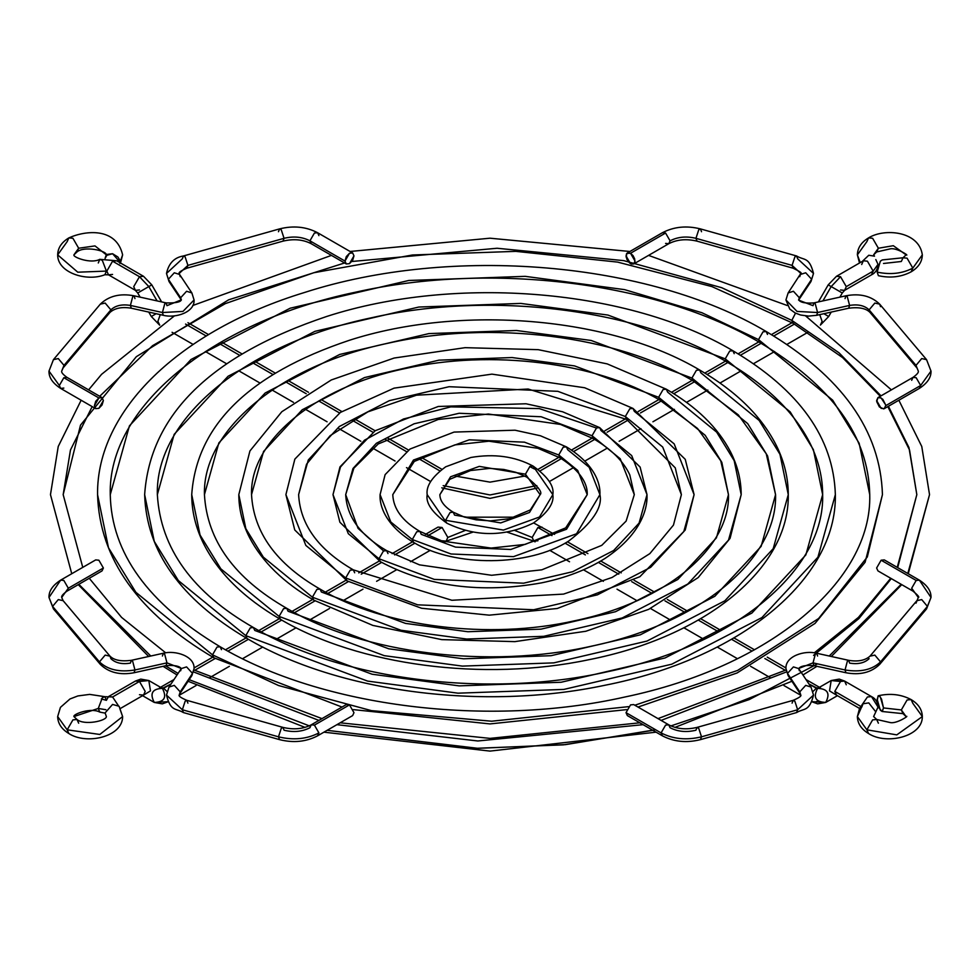<?xml version="1.0" encoding="UTF-8"?>
<svg xmlns="http://www.w3.org/2000/svg" width="980" height="980" viewBox="0 0 980 980"><rect width="100%" height="100%" fill="white"/><g stroke="black" fill="none" stroke-linecap="round" stroke-linejoin="round"><path stroke-width="1.47" d="M525.439 474.185L529.935 466.407L533.108 466.088L552.83 494.643L539.478 517.011L503.438 530.082L445.569 520.294L450.065 512.516L453.238 512.197L454.561 515.113L500.719 522.916L529.47 512.491L540.127 494.643L525.439 474.185L540.127 494.643C542.712 492.487 538.253 486.631 526.762 477.089L525.439 474.185L526.762 477.089L515.811 472.299L503.83 469.457L489.608 468.391L470.498 470.547L449.734 479.343L439.873 494.643L450.531 476.807L479.281 466.382L525.439 474.185L479.281 466.382L450.531 476.807L439.873 494.643C439.922 500.952 444.369 506.807 453.238 512.197L450.065 512.516L445.569 520.294L503.438 530.082L539.478 517.011L552.83 494.643C554.411 486.227 547.845 476.709 533.108 466.088L529.935 466.407L525.439 474.185M533.108 466.088C514.917 456.362 494.177 453.495 470.902 457.476L445.692 466.799C432.119 476.782 425.945 486.068 427.17 494.643L446.892 523.21L427.17 494.643C425.59 503.059 432.156 512.577 446.892 523.21C475.839 537.065 504.7 536.991 533.488 522.989C547.857 512.565 554.3 503.12 552.83 494.643M529.715 466.541L534.431 468.991M558.735 454.965L563.231 447.174L566.403 446.868L567.726 449.771L589.188 467.301L599.919 494.643L576.546 533.769L513.508 556.64L451.033 553.982L412.274 539.515L416.77 531.736L419.942 531.43L421.265 534.333L455.541 547.122L510.788 549.474L566.538 529.249L587.216 494.643L577.722 470.461L558.735 454.965L577.722 470.461L587.216 494.643C587.498 489.045 586.346 474.455 560.058 457.868L558.735 454.965L560.058 457.868L537.873 448.277L488.91 441.208L454.83 444.908L414.295 461.421L392.784 494.643L413.462 460.049L469.212 439.824L524.459 442.164L558.735 454.965L524.459 442.164L469.212 439.824L413.462 460.049L392.784 494.643C393.36 508.877 402.413 521.14 419.942 531.43L416.77 531.736L412.274 539.515L451.033 553.982L513.508 556.64L576.546 533.769L599.919 494.643C600.642 483.961 594.97 464.251 566.403 446.868L563.231 447.174L558.735 454.965M566.403 446.868L540.482 435.782L515.015 430.208L454.059 432.082L410.007 449.036L385.115 474.639L380.081 494.643L390.812 521.997L412.274 539.515L413.597 542.43L412.274 539.515L390.812 521.997L380.081 494.643C379.358 505.325 385.03 525.035 413.597 542.43C454.683 567.249 528.673 566.661 568.608 541.119C592.349 522.916 602.786 507.42 599.919 494.643M386.647 550.65L419.489 564.86L491.605 575.272L541.781 569.833L601.757 545.358L626.134 521.091L634.305 494.643L629.785 474.871C623.488 461.298 611.349 449.22 593.353 438.648L592.03 435.733L620.205 458.738L634.305 494.643L620.205 458.738L592.03 435.733L593.353 438.648L560.511 424.438L488.395 414.026L438.219 419.465L378.243 443.94L353.866 468.195L345.695 494.643C346.798 516.791 360.444 535.46 386.647 550.65L383.474 550.956L378.978 558.747L348.317 533.708L332.992 494.643L348.317 533.708L378.978 558.747L434.348 579.413L523.577 583.198L572.626 571.72L613.627 550.527L639.083 523.087L647.008 494.643L640.111 467.056L599.699 427.635L596.526 427.954L592.03 435.733L541.144 416.745L459.142 413.266L414.062 423.801L376.381 443.291L352.984 468.501L345.695 494.643L352.984 468.501L376.381 443.291L414.062 423.801L459.142 413.266L541.144 416.745L592.03 435.733L596.526 427.954L599.699 427.635L601.022 430.551L631.683 455.577L647.008 494.643L639.083 523.087L613.627 550.527L572.626 571.72L523.577 583.198L434.348 579.413L378.978 558.747L383.474 550.956L386.647 550.65L387.97 553.553M378.978 558.747L380.301 561.65L378.978 558.747M599.699 427.635L562.581 411.772L526.003 403.772L438.293 406.467L375.181 430.735L339.987 466.872L332.992 494.643L340.464 467.019L364.487 440.192L403.478 418.999L450.812 406.872L539.355 408.599L596.44 428.015M345.695 494.643L358.043 528.355L383.572 550.907M353.351 569.87L451.878 600.274L563.549 594.101L612.096 577.453L649.838 553.627L673.468 525.084L681.382 494.643L675.281 467.852L626.649 419.428L625.326 416.512L662.701 447.027L681.382 494.643L662.701 447.027L625.326 416.512L626.649 419.428L528.122 389.023L416.451 395.197L367.904 411.845L330.162 435.671L306.532 464.214L298.618 494.643C300.223 524.704 318.476 549.78 353.351 569.87L350.179 570.188L345.683 577.967L305.834 545.431L285.903 494.643L305.834 545.431L345.683 577.967L417.652 604.832L533.647 609.756L597.408 594.848L650.708 567.285L683.783 531.613L694.097 494.643L685.253 459.338L632.994 408.415L629.822 408.734L625.326 416.512L557.841 391.326L449.06 386.708L389.281 400.685L339.301 426.533L308.284 459.975L298.618 494.643L308.284 459.975L339.301 426.533L389.281 400.685L449.06 386.708L557.841 391.326L625.326 416.512L629.822 408.734L632.994 408.415L634.317 411.33L674.167 443.866L694.097 494.643L683.783 531.613L650.708 567.285L597.408 594.848L533.647 609.756L417.652 604.832L345.683 577.967L350.179 570.188L353.351 569.87L354.674 572.773M345.683 577.967L347.006 580.871L345.683 577.967M658.621 397.292L663.117 389.513L666.302 389.195L667.613 392.098L716.662 432.143L734.179 460.661L741.186 494.643L728.495 540.152L687.776 584.043L622.19 617.964L543.729 636.314L466.725 639.046L400.967 630.25L312.387 597.188L316.883 589.409L320.056 589.09L321.379 592.006L405.463 623.39L467.901 631.733L541.009 629.148L615.501 611.716L677.768 579.523L716.429 537.849L728.471 494.643L721.831 462.376L705.196 435.316L658.621 397.292L705.196 435.316L721.831 462.376L728.471 494.643L720.766 460.833L697.539 428.468L659.944 400.195L658.621 397.292L659.944 400.195C595.828 362.245 491.139 349.125 405.01 368.59C313.171 387.676 249.802 441.784 251.529 494.643L263.571 451.449L302.232 409.775L364.499 377.57L438.991 360.15L512.099 357.553L574.537 365.908L658.621 397.292L574.537 365.908L512.099 357.553L438.991 360.15L364.499 377.57L302.232 409.775L263.571 451.449L251.529 494.643C253.661 532.63 276.507 564.113 320.056 589.09L316.883 589.409L312.387 597.188L400.967 630.25L466.725 639.046L543.729 636.314L622.19 617.964L687.776 584.043L728.495 540.152L741.186 494.643C741.149 479.906 737.56 465.574 730.406 451.621C717.752 427.439 696.376 406.627 666.302 389.195L663.117 389.513L658.621 397.292M666.302 389.195L607.22 363.899L538.216 349.664L465.12 347.667L394.132 358.043L331.277 379.971L281.811 411.723L249.925 450.971L238.814 494.643L245.821 528.637L263.338 557.142L312.387 597.188L313.698 600.103L312.387 597.188L263.338 557.142L245.821 528.637L238.814 494.643C238.851 509.38 242.44 523.724 249.594 537.677C262.248 561.859 283.624 582.671 313.698 600.103L372.792 625.399L441.784 639.622L514.88 641.63L585.856 631.255L648.723 609.327L698.189 577.575L730.076 538.326L741.186 494.643M691.929 378.072L696.413 370.281L699.598 369.974L700.908 372.878L759.145 420.432L779.958 454.279L788.275 494.643L773.208 548.678L724.857 600.801L646.971 641.079L553.798 662.872L462.364 666.106L384.27 655.669L279.092 616.408L283.588 608.629L286.76 608.323L288.071 611.226L388.778 648.809L463.54 658.805L551.079 655.694L640.283 634.832L714.849 596.281L761.142 546.375L775.56 494.643L767.61 456.006L747.679 423.593L691.929 378.072L747.679 423.593L767.61 456.006L775.56 494.643L766.262 453.826L738.32 414.883L693.24 380.975L691.929 378.072L693.24 380.975C616.481 335.552 491.397 319.897 388.399 343.147C278.577 365.993 202.456 430.722 204.44 494.643L218.859 442.911L265.151 393.017L339.717 354.454L428.922 333.592L516.46 330.493L591.222 340.489L691.929 378.072L591.222 340.489L516.46 330.493L428.922 333.592L339.717 354.454L265.151 393.017L218.859 442.911L204.44 494.643C207.099 540.543 234.539 578.433 286.76 608.323L283.588 608.629L279.092 616.408L384.27 655.669L462.364 666.106L553.798 662.872L646.971 641.079L724.857 600.801L773.208 548.678L788.275 494.643C788.239 478.118 784.38 461.972 776.711 446.206C761.999 416.672 736.286 391.253 699.598 369.974L696.413 370.281L691.929 378.072M699.598 369.974C610.197 316.822 460.735 304.302 349.26 340.329C249.043 373.858 196.539 425.296 191.725 494.643L200.043 535.007L220.855 568.865L279.092 616.408L280.403 619.323L279.092 616.408L220.855 568.865L200.043 535.007L191.725 494.643C191.762 511.18 195.62 527.326 203.289 543.079C218.001 572.626 243.714 598.033 280.403 619.323C359.035 665.665 483.752 681.896 588.674 659.748C704.853 636.988 789.586 568.927 788.275 494.643M732.893 350.742C629.356 289.186 456.043 274.645 326.855 316.418C210.835 355.299 150.099 414.712 144.648 494.643C146.412 551.287 180.565 599.258 247.107 638.543L245.796 635.64L247.107 638.543C338.161 692.223 482.785 711.051 604.391 685.375C739.006 659.013 836.945 580.172 835.352 494.643L817.92 557.204L761.938 617.559L671.753 664.195L563.868 689.418L458.003 693.179L367.586 681.088L245.796 635.64L250.292 627.849L253.465 627.543L250.292 627.849L245.796 635.64L178.36 580.577L154.264 541.377L144.648 494.643L154.264 541.377L178.36 580.577L245.796 635.64L367.586 681.088L458.003 693.179L563.868 689.418L671.753 664.195L761.938 617.559L817.92 557.204L835.352 494.643C833.588 437.999 799.435 390.04 732.893 350.742L729.708 351.06L725.225 358.839L607.918 315.058L520.821 303.42L418.852 307.034L314.935 331.338L228.071 376.259L174.146 434.385L157.351 494.643L174.146 434.385L228.071 376.259L314.935 331.338L418.852 307.034L520.821 303.42L607.918 315.058L725.225 358.839L729.708 351.06L732.893 350.742L734.204 353.658M253.465 627.543L254.775 630.446L372.082 674.228L459.179 685.878L561.148 682.252L665.065 657.96L751.93 613.039L805.854 554.913L822.649 494.643L813.388 449.636L790.174 411.882L725.225 358.839L790.174 411.882L813.388 449.636L822.649 494.643C822.649 477.677 818.631 460.931 810.619 444.418C795.16 413.033 767.132 385.471 726.535 361.755L725.225 358.839L726.535 361.755C637.123 308.847 491.642 290.656 371.8 317.704C243.971 344.311 155.122 419.661 157.351 494.643C160.524 548.457 192.57 592.753 253.465 627.543C342.877 680.439 488.359 698.642 608.2 671.582C736.029 644.975 824.878 569.637 822.649 494.643M637.992 707.058L737.119 672.954L815.066 623.39L865.095 562.299L882.441 494.643L867.325 556.934L818.582 618.527L737.597 670.442L634.832 705.233L737.597 670.442L818.582 618.527L867.325 556.934L882.441 494.643C880.481 430.538 841.734 376.173 766.189 331.522L763.004 331.84L758.52 339.619L701.925 312.73L624.603 289.639L525.182 276.348L408.783 280.476L290.154 308.222L191.002 359.501L129.434 425.859L110.262 494.643L129.434 425.859L191.002 359.501L290.154 308.222L408.783 280.476L525.182 276.348L624.603 289.639L701.925 312.73L758.52 339.619L763.004 331.84L766.189 331.522L767.499 334.437M220.169 646.763C322.224 707.144 488.101 727.87 624.811 697.025C770.635 666.657 872.225 580.687 869.738 494.643C868.598 436.418 831.959 385.704 759.831 342.535L758.52 339.619L832.669 400.159L859.154 443.266L869.738 494.643L859.154 443.266L832.669 400.159L758.52 339.619L759.831 342.535C657.776 282.154 491.899 261.415 355.189 292.273C209.365 322.641 107.776 408.599 110.262 494.643C111.401 552.879 148.041 603.594 220.169 646.763L216.996 647.082L212.501 654.861L135.865 592.288L108.486 547.746L97.559 494.643L108.486 547.746L135.865 592.288L212.501 654.861L216.996 647.082L220.169 646.763L221.48 649.667M212.501 654.861L278.602 685.547L371.432 710.635L491.666 721.219L628.474 706.654L491.666 721.219L371.432 710.635L278.602 685.547L212.501 654.861L213.811 657.764L212.501 654.861M791.816 320.399L795.515 313.147L791.816 320.399L839.003 352.788L881.02 395.859L839.003 352.788L791.816 320.399L793.126 323.302L791.816 320.399L721.684 287.691L623.758 260.631L497.068 248.259L351.857 261.489L497.068 248.259L623.758 260.631L721.684 287.691L791.816 320.399M81.144 400.244L58.237 446.476L50.47 494.643L71.748 573.729M78.829 584.313L150.785 656.024L78.829 584.313M165.461 665.788L178.066 673.419L165.461 665.788M180.283 670.087L181.263 668.544L180.283 670.087M92.181 406.614L70.462 449.991L63.173 494.643L80.507 425.136L136.33 356.683L228.634 299.831L344.568 262.971L228.634 299.831L136.33 356.683L80.507 425.136L63.173 494.643L82.761 567.371M189.177 679.667L310.17 726.192L189.177 679.667M652.901 730.333L563.439 744.837L476.562 748.291L327.099 730.333L477.811 748.316L565.436 744.641L655.559 729.72M670.92 725.911L749.247 699.573L817.528 663.864L749.247 699.573L670.92 725.911M829.215 656.024L901.171 584.313L829.215 656.024M907.798 573.471L929.53 494.643L907.798 573.471M888.419 406.259L908.95 447.541L916.827 494.643L908.95 447.541L888.419 406.259M193.587 671.949L318.892 720.398M336.912 724.673L477.836 740.978L643.088 724.673M661.108 720.398L786.413 671.949M813.559 655.363L858.921 618.576L891.286 578.604M897.68 567.628L916.827 494.643L909.538 449.991L887.819 406.614M878.031 707.07C877.688 702.011 875.508 698.52 871.49 696.584L867.423 696.988L861.91 704.988L867.423 696.988L871.49 696.584L878.031 707.07L873.621 716.564L875.802 711.872L868.77 702.893L863.037 703.775L859.57 708.32L857.378 716.564L863.037 703.775L868.77 702.893L875.802 711.872L873.621 716.564L876.683 719.479L872.629 719.884L866.884 729.818L857.378 716.564L866.884 729.818L896.798 734.878L922.327 716.564C922.156 709.63 918.419 703.971 911.13 699.585L907.076 699.99L901.331 709.937L883.507 707.94L882.27 711.505L880.334 710.255L877.161 699.304L878.399 695.739L880.334 696.988L883.507 707.94L901.331 709.937L907.076 699.99L911.13 699.585L912.821 703.309L922.327 716.564L896.798 734.878L866.884 729.818L872.629 719.884L876.683 719.479L878.374 723.191M816.365 701.521L825.723 702.439C830.415 693.485 827.708 688.793 817.602 688.377C812.898 697.344 815.605 702.035 825.723 702.439C815.581 702.048 812.873 697.368 817.602 688.377L808.953 683.979L816.365 688.254L813.02 691.439L816.365 688.254L819.158 687.482L816.365 688.254L817.602 688.377L831.187 680.537L844.601 681.063L840.534 681.467L834.801 691.402L836.479 695.126L834.801 691.402L840.534 681.467L831.187 680.537L829.509 690.888L836.834 695.335L829.509 690.888L831.187 680.537L817.602 688.377C827.745 688.781 830.452 693.46 825.723 702.439L811.869 701.668M537.922 527.497L541.977 527.105L537.922 527.497L532.177 537.444L537.922 527.497L551.961 535.607L537.922 527.497M438.023 527.105L442.078 527.497L447.823 537.444L465.108 530.499L447.823 537.444L442.078 527.497L428.04 535.607L442.078 527.497L438.023 527.105L425.443 534.357M514.892 530.499L532.177 537.444L533.867 541.156L532.177 537.444L514.892 530.499M163.636 688.254L160.843 687.482L163.636 688.254L166.98 691.439L163.636 688.254L162.398 688.377L171.047 683.979L163.636 688.254M168.131 701.668L154.276 702.439C149.548 693.46 152.255 688.781 162.398 688.377L148.813 680.537L139.466 681.467L145.199 691.402L143.521 695.126L139.466 694.722M143.166 695.335L150.491 690.888L148.813 680.537L150.491 690.888L143.166 695.335M105.889 709.728L98.282 708.454L99.776 712.092L98.282 708.454L102.337 697.76L104.909 696.694L106.404 700.333L108.511 696.584L112.578 696.988L118.163 705.306L112.578 696.988L104.909 696.694L102.337 697.76L98.282 708.454L73.917 716.564L98.282 708.454L105.889 709.728M120.038 709.238L122.623 716.564L119.107 706.261L112.565 704.436L105.093 712.901L106.379 716.564C106.551 720.851 84.231 725.739 76.979 719.479L72.924 719.884L67.179 729.818L99.838 734.461L122.623 716.564L99.838 734.461L67.179 729.818L72.924 719.884L76.979 719.479L78.669 723.191M106.404 700.333L101.344 698.961M104.909 696.694L89.658 694.391L77.861 695.947L69.984 698.973L60.429 707.376L57.673 716.564L67.179 729.818L57.673 716.564C57.808 723.436 61.544 729.096 68.87 733.542L67.179 729.818L68.87 733.542C86.265 745.094 122.77 736.985 122.623 716.564M901.331 709.937L906.084 716.564L901.331 709.937L903.021 713.648L901.331 709.937M866.884 729.818L868.574 733.542L866.884 729.818M834.801 691.402L861.69 706.935L834.801 691.402M837.435 695.678L825.723 702.439L837.435 695.678L825.723 702.439L817.663 703.861L812.31 701.925M785.36 670.357L764.865 658.523L785.36 670.357M752.052 651.124L731.57 639.303L752.052 651.124M718.744 631.892L698.274 620.083L718.744 631.892M685.424 612.659L664.979 600.85L685.424 612.659M652.104 593.427L631.683 581.63L652.104 593.427M618.76 574.17L598.376 562.41L618.76 574.17M585.391 554.913L565.08 543.177L585.391 554.913M472.838 532.165L446.133 541.156L447.823 537.444L446.133 541.156L442.078 540.764M414.92 543.177L394.609 554.913L414.92 543.177M381.624 562.41L361.24 574.17L381.624 562.41M348.317 581.63L327.896 593.427L348.317 581.63M315.021 600.85L294.576 612.659L315.021 600.85M281.726 620.083L261.256 631.892L281.726 620.083M248.43 639.303L227.948 651.124L248.43 639.303M215.135 658.523L194.64 670.357L215.135 658.523M142.566 695.678L154.276 702.439C164.395 702.035 167.102 697.344 162.398 688.377C152.292 688.793 149.585 693.485 154.276 702.439L142.566 695.678L154.276 702.439L162.337 703.861L167.69 701.925M120.491 708.418L143.521 695.126L145.199 691.402L139.466 681.467L112.578 696.988L139.466 681.467L135.399 681.063L148.813 680.537L162.398 688.377C167.127 697.368 164.419 702.048 154.276 702.439M106.379 716.564L105.093 712.901L106.379 716.564M537.922 540.764L533.867 541.156L535.08 541.866M820.517 687.911L817.602 688.377L831.187 680.537L839.235 679.115L844.601 681.063L846.279 684.775M883.507 707.94L881.547 699.144L879.721 696.278L878.092 695.886L877.223 700.688L879.121 708.099L882.098 711.529L883.507 707.94M668.752 724.82L665.579 725.127L661.083 732.905C673.138 739.128 686.613 740.427 701.521 736.813L698.728 728.336L697.013 727.405L698.728 728.336L701.521 736.813L797.647 709.753L813.51 695.09L797.647 709.753L794.866 701.264L793.139 700.333L794.866 701.264L797.647 709.753L796.593 712.57L797.647 709.753L701.521 736.813L700.455 739.63L701.521 736.813C686.613 740.427 673.138 739.128 661.083 732.905L665.579 725.127L668.752 724.82L670.063 727.723C677.78 731.705 686.404 732.538 695.947 730.223L697.013 727.405C686.331 729.916 676.911 729.047 668.752 724.82L633.705 704.583L630.52 704.889L626.024 712.668L661.083 732.905L662.394 735.821L661.083 732.905L626.024 712.668L627.347 715.584L662.394 735.821C673.934 741.836 686.625 743.11 700.455 739.63L796.593 712.57C804.274 707.928 809.235 711.97 813.51 695.09L810.999 687.054L805.707 685.375L799.766 691.88L800.807 695.09L799.766 691.88L805.707 685.375L810.999 687.054L813.51 695.09M792.085 703.15L793.139 700.333C798.982 697.846 801.53 696.094 800.807 695.09L799.766 691.88L787.479 673.395L785.936 668.581L787.479 673.395L799.766 691.88L800.415 694.085L788.128 675.6L787.479 673.395L793.42 666.902L798.7 668.568L793.42 666.902L787.479 673.395L788.128 675.6L785.936 668.581C785.176 656.012 804.825 650.095 816.683 653.244L815.299 654.26L813.033 662.872L798.651 668.47L813.033 662.872L845.042 669.965C860.428 672.476 872.261 669.793 880.542 661.892L874.834 655.093L869.971 656.183L874.834 655.093L880.542 661.892L927.423 606.387L931 597.457L927.423 606.387L921.715 599.589L916.864 600.679L921.715 599.589L927.423 606.387L926.566 608.886L927.423 606.387L880.542 661.892L879.685 664.379L880.542 661.892C872.261 669.793 860.428 672.476 845.042 669.965L847.32 661.353L848.692 660.336L847.32 661.353L845.042 669.965L845.936 672.745L845.042 669.965L813.033 662.872L813.927 665.653L813.033 662.872L815.299 654.26L816.683 653.244L817.577 656.024M916.006 603.178L918.297 597.457L911.682 588.233L918.297 597.457C919.779 597.42 918.015 595.313 912.993 591.136L911.682 588.233L916.165 580.454L911.682 588.233L912.993 591.136L877.945 570.899L876.622 567.996L881.118 560.217L916.165 580.454L881.118 560.217L884.291 559.899L919.35 580.135L916.165 580.454L919.35 580.135L931 597.457C931.257 591.112 927.362 585.342 919.35 580.135M916.864 600.679L869.971 656.183C865.071 660.495 857.978 661.88 848.692 660.336L849.599 663.117C858.051 664.501 864.568 663.019 869.113 658.67M810.999 687.054L798.7 668.568L799.349 670.773M868.574 237.883L866.884 241.607L857.378 254.861L860.256 262.579L857.378 254.861C857.561 247.916 861.285 242.256 868.574 237.883L872.629 238.287L878.374 248.234L872.629 238.287L868.574 237.883C884.107 228.071 918.983 230.815 922.327 254.861C922.156 261.795 918.419 267.454 911.13 271.84C901.245 277.046 890.33 278.332 878.399 275.686L877.161 272.122C890.44 274.927 902.323 273.591 912.821 268.116L911.13 271.84L912.821 268.116L922.327 254.861L912.821 268.116L907.076 258.169L903.021 257.777L907.076 258.169L912.821 268.116C902.323 273.591 890.44 274.927 877.161 272.122L880.334 261.17L882.27 259.921L903.021 257.777L901.331 261.489L883.507 263.485M862.339 261.366L868.77 255.266L874.503 256.16L868.77 255.266L862.339 261.366M818.374 301.914L828.21 284.862L831.187 286.577L840.534 276.703L846.279 286.65L873.168 271.117L846.279 286.65L840.534 276.703L831.187 286.577L828.21 284.862L836.479 276.299L840.534 276.703L836.479 276.299L863.368 260.778L867.423 261.182L873.168 271.117L878.031 264.343L873.168 271.117L867.423 261.182L863.368 260.778L861.69 264.49M823.849 313.71L828.688 316.503L823.849 313.71M820.419 325.066L822.11 321.354L819.733 314.617L822.11 321.354L820.419 325.066L828.688 316.503L831.248 312.069M536.82 485.615L490 494.949L443.18 485.615L490 494.949L536.82 485.615M160.267 314.617L157.89 321.354L159.74 325.152L157.89 321.354L160.267 314.617M148.752 312.069L151.312 316.503L156.151 313.71L151.312 316.503L159.581 325.066M57.673 254.861C57.808 247.977 61.544 242.329 68.87 237.883L72.924 238.287L78.669 248.234L94.987 245.907L106.379 254.861L94.987 245.907L78.669 248.234L72.924 238.287L68.87 237.883L67.179 241.607L57.673 254.861L77.775 272.195L106.404 271.093L102.337 260.398L99.776 259.332L102.337 260.398L106.404 271.093L77.775 272.195L57.673 254.861C57.428 272.795 86.803 281.971 104.909 274.731L106.404 271.093L104.909 274.731L108.511 274.841L106.832 271.117L112.578 261.182L139.466 276.703L148.813 286.577L157.082 300.897L148.813 286.577L151.79 284.862L148.813 286.577L139.466 276.703L143.521 276.299L139.466 276.703L112.578 261.182L116.632 260.778L112.578 261.182L106.832 271.117L108.511 274.841L112.578 274.437M120.013 262.726L122.623 254.861L120.038 262.187L112.565 253.722L106.024 255.547L105.093 258.304M78.669 248.234L73.917 254.861L78.669 248.234L76.979 251.946L78.669 248.234M875.802 259.553L878.031 264.343L875.802 259.553M878.374 248.234L873.621 254.861L878.374 248.234L893.331 245.698L906.084 254.861L893.331 245.698L878.374 248.234L876.683 251.946L878.374 248.234M839.309 291.268L831.187 286.577L822.918 300.897L831.187 286.577L842.273 292.983L839.872 297.148M808.267 316.087L807.055 316.785L808.267 316.087M794.437 324.074L773.747 336.018L794.437 324.074M761.142 343.294L740.439 355.25L761.142 343.294M727.846 362.514L707.119 374.483L727.846 362.514M694.551 381.735L673.799 393.715L694.551 381.735M661.255 400.967L640.467 412.96L661.255 400.967M627.96 420.187L607.11 432.217L627.96 420.187M594.664 439.408L573.704 451.511L594.664 439.408M561.356 458.64L540.127 470.89L561.356 458.64M439.873 470.89L418.644 458.64L439.873 470.89M406.296 451.511L385.336 439.408L406.296 451.511M372.89 432.217L352.041 420.187L372.89 432.217M339.533 412.96L318.745 400.967L339.533 412.96M306.201 393.715L285.45 381.735L306.201 393.715M272.881 374.483L252.154 362.514L272.881 374.483M239.561 355.25L218.859 343.294L239.561 355.25M206.253 336.018L185.563 324.074L206.253 336.018M172.946 316.785L171.733 316.087L172.946 316.785M161.627 301.914L151.79 284.862L143.521 276.299L116.632 260.778L99.776 259.332C90.907 264.196 72.618 257.115 73.917 254.861L76.979 251.946C84.231 245.686 106.551 250.574 106.379 254.861L106.024 255.547M99.776 259.332L98.282 262.971M108.511 274.841L135.399 290.362L133.721 286.65L139.466 276.703L133.721 286.65L135.399 290.362L139.466 289.957M148.813 286.577L140.691 291.268L148.813 286.577M135.399 290.362L137.727 292.983L140.691 291.268M846.279 286.65L844.601 290.362L846.279 286.65M840.534 289.957L844.601 290.362L842.273 292.983M873.168 271.117L871.49 274.841L873.168 271.117M119.891 263.449L119.474 259.504L117.857 256.956L112.565 253.722L107.285 254.371L105.093 258.524M627.347 252.963L662.394 232.726C673.934 226.699 686.625 225.437 700.455 228.904L698.728 229.835L695.947 238.324C686.404 236.009 677.78 236.842 670.063 240.823L668.752 243.726L670.063 240.823L665.579 233.032L662.394 232.726L665.579 233.032L630.52 253.269L633.019 255.584L634.673 258.879L634.93 262.015L633.705 263.963L629.65 263.044L626.784 259.186L626.367 254.077L628.021 252.705L630.52 253.269L633.019 255.584L634.673 258.879L634.93 262.015L633.705 263.963L631.402 264.061L628.021 261.329L626.122 256.932L626.784 253.428L630.52 253.269L635.016 261.06L633.705 263.963L630.52 263.644L626.024 255.866L627.347 252.963L630.52 253.269L665.579 233.032L670.063 240.823C677.78 236.842 686.404 236.009 695.947 238.324L698.728 229.835L700.455 228.904L701.521 231.721M911.682 380.313L912.993 377.398L916.165 377.716L920.661 385.495L931 371.089L920.661 385.495L916.165 377.716L912.993 377.398C917.011 374.507 918.774 372.4 918.297 371.089L916.006 365.369L918.297 371.089L916.006 365.369L921.715 358.57L926.566 359.66L921.715 358.57L916.006 365.369L869.113 309.864L874.834 303.065L879.685 304.155L880.542 306.654M845.042 298.582L845.936 295.801L847.32 296.818L849.599 305.429C858.051 304.045 864.568 305.527 869.113 309.864L916.006 365.369L916.864 367.868L869.971 312.363L869.113 309.864C864.568 305.527 858.051 304.045 849.599 305.429L847.32 296.818L845.936 295.801C859.975 293.179 871.22 295.972 879.685 304.155L874.834 303.065L869.113 309.864L869.971 312.363C865.94 308.284 858.848 306.899 848.692 308.21L849.599 305.429L817.577 312.522L797.034 311.42L785.936 299.966L788.128 292.934L793.42 291.268L799.349 297.773L798.651 299.856L811.636 279.288L813.51 273.445L811.636 279.288L805.707 272.783L800.415 274.461L805.707 272.783L811.636 279.288L810.999 281.493L811.636 279.288L799.349 297.773L798.712 299.966L799.349 297.773L793.42 291.268L788.128 292.934L800.807 273.445L792.085 265.384L800.807 273.445C802.289 273.151 799.741 271.411 793.139 268.214L792.085 265.384L794.866 256.907L796.593 255.976L794.866 256.907L792.085 265.384L695.947 238.324L792.085 265.384L793.139 268.214L697.013 241.141L695.947 238.324L697.013 241.141C686.331 238.63 676.911 239.488 668.752 243.726L665.579 243.407M816.683 315.303L817.577 312.522L849.599 305.429L848.692 308.21L816.683 315.303L808.586 316.099L800.623 315.021L795.184 312.988L789.782 309.055L785.936 299.966L797.034 311.42L817.577 312.522L815.299 303.91L813.927 302.894L815.299 303.91L817.577 312.522L816.683 315.303M798.627 300.125L813.033 305.674L813.927 302.894L845.936 295.801M799.766 276.666L800.415 274.461M885.614 405.732L920.661 385.495L919.35 388.411L920.661 385.495L885.614 405.732L884.291 408.648L881.118 408.329L876.622 400.551L877.945 397.635L881.118 397.954L885.528 404.679L882.833 399.338L880.236 397.549L877.945 397.635L876.708 401.604L879.403 406.945L883.617 408.893L884.854 408.182L885.614 405.732M926.566 359.66L931 371.089L926.566 359.66L879.685 304.155M796.593 255.976L797.647 258.793L813.51 273.445C809.235 256.576 804.274 260.619 796.593 255.976L700.455 228.904M278.479 231.721L279.545 228.904L281.272 229.835L284.053 238.324C293.596 236.009 302.22 236.842 309.937 240.823L314.421 233.032L317.606 232.726L318.916 235.629M187.915 265.384L185.134 256.907L183.407 255.976L185.134 256.907L187.915 265.384L284.053 238.324L281.272 229.835L279.545 228.904C293.375 225.437 306.066 226.699 317.606 232.726L314.421 233.032L309.937 240.823L344.985 261.06L349.48 253.269L352.653 252.963L353.976 255.866L349.48 263.644L346.295 263.963L344.985 261.06L309.937 240.823C302.22 236.842 293.596 236.009 284.053 238.324L187.915 265.384L179.193 273.445L187.915 265.384L186.862 268.214L187.915 265.384M191.872 292.934L194.065 299.966L191.872 292.934L186.58 291.268L180.651 297.773L168.364 279.288L181.349 299.856L180.651 297.773L186.58 291.268L191.872 292.934L179.585 274.461L174.293 272.783L168.364 279.288L166.49 273.445L168.364 279.288L174.293 272.783L179.585 274.461L180.234 276.666M180.651 297.773L181.288 299.966L180.651 297.773M53.434 359.66L49 371.089L59.339 385.495L49 371.089L53.434 359.66L100.315 304.155C108.78 295.972 120.026 293.179 134.064 295.801L132.68 296.818L130.401 305.429C121.949 304.045 115.432 305.527 110.887 309.864L110.029 312.363L110.887 309.864L63.994 365.369L63.137 367.868L63.994 365.369L58.285 358.57L53.434 359.66L58.285 358.57L63.994 365.369L61.703 371.089L63.994 365.369L110.887 309.864L105.166 303.065L100.315 304.155L105.166 303.065L110.887 309.864C115.432 305.527 121.949 304.045 130.401 305.429L162.423 312.522L182.966 311.42L194.065 299.966L182.966 311.42L162.423 312.522L163.317 315.303L162.423 312.522L164.701 303.91L166.073 302.894L166.968 305.674L181.374 299.807C180.614 302.146 175.506 303.175 166.073 302.894L164.701 303.91L162.423 312.522L130.401 305.429L132.68 296.818L134.064 295.801L134.958 298.582M59.339 385.495L63.835 377.716L67.008 377.398L63.835 377.716L98.882 397.954L102.055 397.635L103.378 400.551L98.882 408.329L95.709 408.648L94.386 405.732L98.882 397.954L63.835 377.716L59.339 385.495L60.65 388.411L59.339 385.495M182.354 258.793L183.407 255.976C174.354 257.458 168.719 263.277 166.49 273.445L182.354 258.793M63.835 388.092L60.65 388.411L95.709 408.648L94.386 405.732L95.709 401.31L98.882 397.954L102.055 397.635L103.378 400.551L102.055 404.973L98.882 408.329L95.709 408.648M194.065 299.966C194.824 312.522 175.175 318.451 163.317 315.303L131.308 308.21L130.401 305.429L131.308 308.21C122.022 306.667 114.93 308.051 110.029 312.363L63.137 367.868L61.703 371.089C61.226 372.4 62.99 374.507 67.008 377.398L102.055 397.635M168.364 279.288L169.001 281.493L168.364 279.288M346.295 263.963L349.48 263.644L352.653 260.3L353.976 255.866L352.653 252.963L349.48 253.269L346.295 256.625L344.985 261.06L346.295 263.963L311.248 243.726L309.937 240.823L311.248 243.726C303.089 239.488 293.669 238.63 282.987 241.141L284.053 238.324L282.987 241.141L186.862 268.214C181.018 270.701 178.47 272.44 179.193 273.445L179.585 274.461M110.029 656.183C114.06 660.251 121.153 661.635 131.308 660.336L130.401 663.117C121.949 664.501 115.432 663.019 110.887 658.67L110.029 656.183L63.137 600.679L61.703 597.457C61.226 596.146 62.99 594.039 67.008 591.136L102.055 570.899L103.378 567.996L68.318 588.233L67.008 591.136L68.318 588.233L61.703 597.457L68.318 588.233L63.835 580.454L60.65 580.135L63.835 580.454L68.318 588.233L103.378 567.996L98.882 560.217L95.709 559.899L60.65 580.135C52.626 585.354 48.743 591.124 49 597.457L52.577 606.387L58.285 599.589L63.137 600.679L58.285 599.589L52.577 606.387L99.458 661.892C107.739 669.793 119.572 672.476 134.958 669.965L132.68 661.353L131.308 660.336L132.68 661.353L134.958 669.965L166.968 662.872L166.073 665.653L166.968 662.872L164.701 654.26L163.317 653.244L164.701 654.26L166.968 662.872L181.349 668.483L166.968 662.872L134.958 669.965L134.064 672.745L134.958 669.965C119.572 672.476 107.739 669.793 99.458 661.892L105.166 655.093L110.029 656.183L105.166 655.093L99.458 661.892L100.315 664.379L99.458 661.892L52.577 606.387L53.434 608.886L49 597.457L60.65 580.135M162.423 656.024L163.317 653.244C175.175 650.095 194.824 656.012 194.065 668.581L191.872 675.6L192.521 673.395L186.58 666.902L181.3 668.568L186.58 666.902L192.521 673.395L180.234 691.88L174.293 685.375L169.001 687.054L174.293 685.375L180.234 691.88L192.521 673.395L194.065 668.581L191.872 675.6L179.585 694.085L180.234 691.88L179.193 695.09C178.47 696.094 181.018 697.846 186.862 700.333L187.915 703.15M166.49 695.09L169.001 687.054L166.49 695.09C170.765 711.97 175.726 707.928 183.407 712.57L182.354 709.753L183.407 712.57L279.545 739.63L278.479 736.813L279.545 739.63C293.375 743.11 306.066 741.836 317.606 735.821L318.916 732.905L317.606 735.821L352.653 715.584L353.976 712.668L349.48 704.889L314.421 725.127L318.916 732.918C306.863 739.128 293.388 740.427 278.479 736.813L182.354 709.753L166.49 695.09L182.354 709.753L185.134 701.264L186.862 700.333L185.134 701.264L182.354 709.753L278.479 736.813C293.388 740.427 306.863 739.128 318.916 732.905L314.421 725.127L311.248 724.82L314.421 725.127L349.48 704.889L346.295 704.583L311.248 724.82L309.937 727.723C302.22 731.705 293.596 732.538 284.053 730.223L282.987 727.405L281.272 728.336L278.479 736.813L281.272 728.336L282.987 727.405C293.669 729.916 303.089 729.047 311.248 724.82M180.651 670.773L181.3 668.568L169.001 687.054M453.238 512.197L464.189 516.999L476.17 519.829L490.392 520.895L509.502 518.739L530.266 509.955L540.127 494.643M419.942 531.43L442.127 541.021L491.09 548.077L525.17 544.39L565.705 527.865L587.216 494.643M647.008 494.643C647.78 510.433 639.45 535.619 605.003 558.441C587.192 569.674 566.036 577.82 541.536 582.867C481.021 593.745 427.28 586.677 380.301 561.65L339.889 522.242L332.992 494.643M632.994 408.415L584.68 387.762L491.923 374.14L394.046 388.154L340.354 412.445L294.858 459.106L285.903 494.643L294.747 529.96L347.006 580.871L421.547 608.249L489.241 615.158L557.253 608.494L639.879 576.706L685.216 530.045L694.097 494.643M320.056 589.09C384.172 627.053 488.861 640.161 574.99 620.707C666.829 601.61 730.198 547.514 728.471 494.643M286.76 608.323C363.519 653.746 488.604 669.401 591.601 646.151C701.423 623.292 777.544 558.576 775.56 494.643M766.189 331.522C648.527 261.55 451.351 245 304.462 292.506C179.867 330.517 96.432 410.351 97.559 494.643C99.519 558.747 138.266 613.125 213.811 657.764L342.008 707.058M626.673 709.618L490 723.914L353.327 709.618M787.271 305.515L648.552 255.388M629.907 251.48L490 238.201L350.093 251.48M331.448 255.388L192.729 305.515M174.379 315.915L101.577 374.323L88.604 389.869M165.669 652.815L121.581 617.4L89.266 578.286M193.979 670.002L321.979 718.622M340.146 722.799L490 738.381L639.854 722.799M658.021 718.622L786.058 669.977M814.331 652.815L858.419 617.4L890.734 578.286M897.239 567.371L916.827 494.643M908.252 573.729L929.53 494.643L921.764 446.476L898.856 400.244M891.396 389.869L805.621 315.915M901.747 584.644L831.334 656.49M816.928 666.314L802.963 674.963M791.889 681.272L674.975 727.38M656.061 732.17L490 751.096L323.939 732.17M305.025 727.38L188.111 681.272M880.297 396.275L842.604 357.602L793.126 323.302L711.909 286.589L617.608 262.101L515.811 251.358L412.482 254.984L313.71 272.759L225.327 303.629L152.562 345.683L99.703 396.275M78.253 584.644L148.666 656.49M163.06 666.314L177.037 674.963M911.13 699.585C901.245 694.379 890.33 693.093 878.399 695.739M863.037 703.775L861.788 707.07M836.418 695.09L859.509 708.418M554.558 534.357L533.598 522.916M515.26 517.171L464.741 517.171M159.483 687.911L162.398 688.377L148.813 680.537L140.765 679.115L135.399 681.063L108.511 696.584M105.093 713.122L99.776 712.092C90.907 707.229 72.618 714.31 73.917 716.564L76.979 719.479M876.683 719.479L889.999 722.505C896.382 724.306 910.383 714.788 906.084 716.564L903.021 713.648L882.27 711.505M922.327 716.564C922.731 736.703 886.165 745.217 868.574 733.542C861.285 729.169 857.561 723.51 857.378 716.564M844.601 681.063L871.49 696.584M549.731 550.331L569.527 561.748M583.492 569.809L603.398 581.312M617.02 589.176L637.037 600.728M650.475 608.482L670.553 620.083M683.869 627.764L704.02 639.401M717.238 647.033L737.438 658.695M750.594 666.29L770.831 677.976M783.939 685.535L800.783 695.273M446.133 541.156L444.92 541.866M430.269 550.319L410.473 561.748M396.508 569.809L376.602 581.312M362.98 589.176L342.963 600.728M329.525 608.482L309.447 620.083M296.132 627.764L275.98 639.401M262.763 647.033L242.562 658.695M229.406 666.29L209.169 677.976M196.061 685.535L179.218 695.273M160.536 687.298L174.011 679.52M194.052 667.956L212.758 657.151M225.51 649.789L246.054 637.931M258.818 630.557L279.349 618.711M292.126 611.336L312.644 599.478M325.434 592.104L345.94 580.258M358.754 572.871L379.236 561.038M392.074 553.627L412.543 541.818M533.867 541.156L507.162 532.165M567.469 541.818L587.927 553.627M600.765 561.038L621.247 572.871M634.06 580.258L654.567 592.104M667.356 599.478L687.874 611.336M700.651 618.711L721.182 630.557M733.947 637.931L754.49 649.789M767.242 657.151L785.948 667.956M805.989 679.52L819.464 687.298M931 597.457L926.566 608.886L879.685 664.379C871.22 672.574 859.975 675.355 845.936 672.745L813.927 665.653C805.45 665.004 800.354 666.033 798.627 668.74M793.139 700.333L697.013 727.405M848.692 660.336L816.683 653.244M455.161 476.047L490 482.136L524.839 476.047M68.87 237.883C85.799 230.239 116.302 227.336 122.623 254.861L120.491 263.007M874.503 256.16L873.621 254.861L876.683 251.946L889.999 248.92C896.382 247.119 910.383 256.638 906.084 254.861L903.021 257.777M857.378 254.861L859.509 263.007M538.094 469.322L558.98 457.256M571.524 450.028L592.288 438.036M604.868 430.771L625.583 418.815M638.201 411.526L658.879 399.583M671.508 392.294L692.174 380.363M704.816 373.062L725.47 361.142M738.124 353.841L758.765 341.922M771.432 334.609L792.061 322.69M187.94 322.69L208.569 334.609M221.235 341.922L241.876 353.841M254.531 361.142L275.184 373.062M287.826 380.363L308.492 392.294M321.122 399.583L341.8 411.526M354.417 418.815L375.132 430.771M387.713 438.036L408.476 450.028M421.02 457.256L441.907 469.322M137.727 292.983L140.128 297.148M172.076 332.293L193.121 344.433M205.42 351.538L226.527 363.727M238.777 370.795L259.982 383.033M272.158 390.065L293.486 402.376M305.564 409.358L327.075 421.78M339.031 428.677L360.861 441.282M372.621 448.068L395.063 461.029M406.492 467.619L430.673 481.584M538.265 487.832L490 498.379L441.747 487.832M549.327 481.584L573.508 467.619M584.938 461.029L607.38 448.068M619.14 441.282L640.969 428.677M652.925 421.78L674.436 409.358M686.514 402.376L707.842 390.065M720.018 383.033L741.223 370.795M753.473 363.727L774.58 351.538M786.879 344.433L807.924 332.293M844.601 290.362L871.49 274.841C875.508 272.906 877.688 269.414 878.031 264.343M877.945 397.635L912.993 377.398M668.752 243.726L633.705 263.963M813.51 273.445L810.999 281.493L798.7 299.978M785.936 299.966L788.128 292.934M813.927 302.894C805.45 303.543 800.354 302.514 798.627 299.807L798.639 299.966M931 371.089C931.257 377.423 927.362 383.192 919.35 388.411L884.291 408.648M352.653 252.963L317.606 232.726M183.407 255.976L279.545 228.904M134.064 295.801L166.073 302.894M49 371.089C48.743 377.423 52.638 383.192 60.65 388.411M181.3 299.978L169.001 281.493L166.49 273.445M49 597.457L53.434 608.886L100.315 664.379C108.78 672.574 120.026 675.355 134.064 672.745L166.073 665.653C174.55 665.004 179.646 666.033 181.374 668.74M163.317 653.244L131.308 660.336M282.987 727.405L186.862 700.333"/></g></svg>
